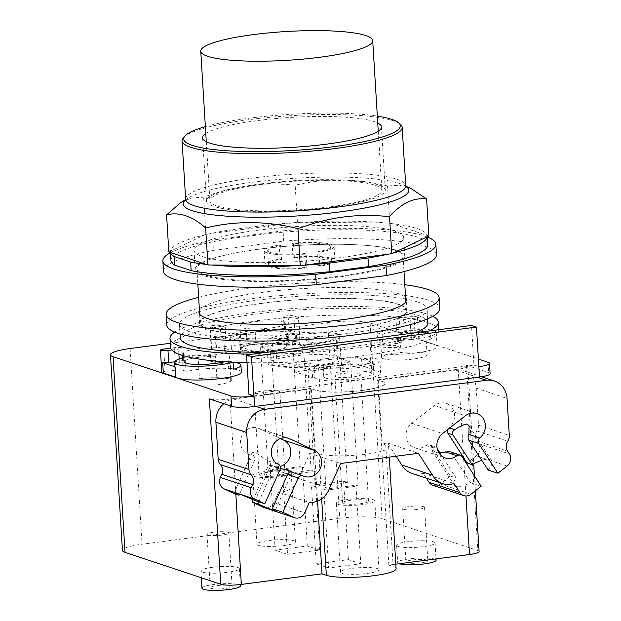 <?xml version="1.0" encoding="UTF-8"?>
<svg xmlns="http://www.w3.org/2000/svg" width="621" height="621" viewBox="0 0 621 621"><rect width="100%" height="100%" fill="white"/><g stroke="black" fill="none" stroke-linecap="round" stroke-linejoin="round"><path stroke-width="0.47" stroke-dasharray="3.1 2.33" d="M262.124 184.321A86.14 14.399 176.5 0 1 381.861 190.321A86.14 14.399 176.5 0 1 329.65 206.84A86.14 14.399 176.5 0 1 209.906 200.839A86.14 14.399 176.5 0 1 262.124 184.321M260.773 183.87A89.587 14.974 176.5 0 1 385.299 190.111A89.587 14.974 176.5 0 1 331.001 207.29A89.587 14.974 176.5 0 1 206.467 201.049A89.587 14.974 176.5 0 1 260.773 183.87M205.792 133.515A89.587 14.974 176.5 0 1 256.908 120.653A89.587 14.974 176.5 0 1 377.747 122.997M205.365 126.614A108.512 18.133 176.5 0 1 249.487 118.184A108.512 18.133 176.5 0 1 377.327 116.096M183.474 137.606A110.259 18.428 176.5 0 1 248.912 119.674A110.259 18.428 176.5 0 1 400.39 124.332M180.564 202.741L191.656 197.952L203.657 197.206C219.593 191.276 234.73 187.402 249.068 185.578C263.405 183.637 278.767 183.521 295.177 185.213C325.489 177.909 356.275 178.149 387.512 185.943L399.582 185.221L411.234 188.644M428.855 236.019L389.778 222.993L387.512 185.943M389.778 222.993L297.436 222.256L295.177 185.213M297.436 222.256L205.924 234.257L203.657 197.206M205.924 234.257L168.834 251.947M206.203 264.406A128.648 21.502 -3.5 0 0 211.94 265.012M296.225 265.679A128.648 21.502 -3.5 0 0 304.243 265.183M387.776 254.237A128.648 21.502 -3.5 0 0 393.388 252.941M427.24 236.787A128.648 21.502 -3.5 0 0 427.256 236.127A128.648 21.502 -3.5 0 0 427.147 235.452A128.648 21.502 176.5 0 0 391.486 223.56A128.648 21.502 -3.5 0 0 385.757 222.955A128.648 21.502 176.5 0 0 301.464 222.287A128.648 21.502 -3.5 0 0 293.446 222.784A128.648 21.502 176.5 0 0 268.52 224.856L229.692 229.941L230.22 238.557L269.048 233.465A128.648 21.502 176.5 0 1 427.784 244.744M170.542 252.514A128.648 21.502 -3.5 0 1 170.433 251.839A128.648 21.502 -3.5 0 1 170.457 251.179A128.648 21.502 176.5 0 1 204.301 235.025A128.648 21.502 -3.5 0 1 209.914 233.729A128.648 21.502 176.5 0 1 229.692 229.941M269.048 233.465L268.52 224.856M170.961 260.447A128.648 21.502 176.5 0 1 230.22 238.557M283.067 230.833L212.77 240.048L213.399 250.379L283.704 241.165L283.067 230.833A136.744 22.853 176.5 0 1 427.31 237.012M170.488 252.716A136.744 22.853 176.5 0 1 212.77 240.048M283.704 241.165A136.744 22.853 176.5 0 1 436.493 254.579M163.509 271.276A136.744 22.853 176.5 0 1 213.399 250.379M258.841 249.207A105.019 17.551 -3.5 0 0 195.18 269.343A105.019 17.551 -3.5 0 0 341.17 276.655A105.019 17.551 -3.5 0 0 404.83 256.52A105.019 17.551 -3.5 0 0 258.841 249.207M257.684 230.259A105.019 17.551 176.5 0 1 403.673 237.571A105.019 17.551 176.5 0 1 340.005 257.707A105.019 17.551 176.5 0 1 194.024 250.395A105.019 17.551 176.5 0 1 257.684 230.259M278.907 391.238A12.956 2.166 176.5 0 1 279.947 391.998A12.956 2.166 176.5 0 1 269.677 394.754A12.956 2.166 176.5 0 1 255.13 394.351A12.956 2.166 176.5 0 1 254.09 393.582A12.956 2.166 176.5 0 1 264.367 390.826A12.956 2.166 176.5 0 1 278.907 391.238M403.588 509.298A10.937 1.832 -3.5 0 0 415.876 509.639A10.937 1.832 -3.5 0 0 424.554 507.31A10.937 1.832 -3.5 0 0 423.677 506.666A10.937 1.832 -3.5 0 0 411.389 506.325A10.937 1.832 -3.5 0 0 402.718 508.646A10.937 1.832 -3.5 0 0 403.588 509.298M207.88 534.945A10.937 1.832 -3.5 0 0 220.16 535.294A10.937 1.832 -3.5 0 0 228.839 532.965A10.937 1.832 -3.5 0 0 227.961 532.313A10.937 1.832 -3.5 0 0 215.673 531.972A10.937 1.832 -3.5 0 0 207.003 534.301A10.937 1.832 -3.5 0 0 207.88 534.945M254.983 500.518L270.282 466.2C270.958 463.716 270.104 461.908 267.721 460.774L254.587 451.925L252.056 452.763L253.671 456.093C254.897 456.839 255.138 458.438 254.4 460.906L239.621 494.044M258.81 501.791L273.155 469.623C274.785 467.427 276.842 466.883 279.341 468.001L280.42 468.436M253.096 499.68L267.356 467.691A3.936 3.586 -71.6 0 1 271.858 465.486L279.341 468.001L272.208 465.626A14.004 12.754 108.4 0 0 273.481 466.138A14.004 12.754 108.4 0 0 280.242 466.34M292.165 472.255L290.97 471.859M438.969 452.903L433.994 452.282L432.48 451.335L433.217 447.834L435.352 446.848L437.207 448.626M439.94 452.856L456.132 477.953A22.317 7.444 -32.8 0 0 454.199 485.001A22.317 7.444 -32.8 0 0 455.884 486.204A22.317 7.444 -32.8 0 0 470.609 482.781L451.389 452.988L449.41 451.537M488.052 469.973A22.317 7.444 -32.8 0 0 491.785 460.929L490 459.556L486.911 459.307A22.317 7.444 -32.8 0 0 481.842 460.347M507.116 466.045L491.785 460.929L469.096 425.758M470.609 482.781L481.143 486.29M260.106 475.702A12.956 2.166 -3.5 0 0 274.653 476.113A12.956 2.166 -3.5 0 0 284.923 473.357A12.956 2.166 -3.5 0 0 283.882 472.589A12.956 2.166 -3.5 0 0 269.343 472.185A12.956 2.166 -3.5 0 0 259.066 474.941A12.956 2.166 -3.5 0 0 260.106 475.702M343.661 503.569A12.956 2.166 -3.5 0 0 358.208 503.973A12.956 2.166 -3.5 0 0 368.486 501.217A12.956 2.166 -3.5 0 0 367.446 500.448A12.956 2.166 -3.5 0 0 352.899 500.045A12.956 2.166 -3.5 0 0 342.629 502.8A12.956 2.166 -3.5 0 0 343.661 503.569M359.691 373.671A12.956 2.166 176.5 0 1 360.731 374.44A12.956 2.166 176.5 0 1 350.454 377.195A12.956 2.166 176.5 0 1 335.907 376.792A12.956 2.166 176.5 0 1 334.874 376.023A12.956 2.166 176.5 0 1 345.144 373.268A12.956 2.166 176.5 0 1 359.691 373.671M426.945 560.064A10.937 1.832 -3.5 0 0 414.657 559.715A10.937 1.832 -3.5 0 0 405.979 562.044A10.937 1.832 -3.5 0 0 406.856 562.696A10.937 1.832 -3.5 0 0 419.144 563.037A10.937 1.832 -3.5 0 0 427.822 560.709A10.937 1.832 -3.5 0 0 426.945 560.064M231.229 585.712A10.937 1.832 -3.5 0 0 218.941 585.37A10.937 1.832 -3.5 0 0 210.263 587.699A10.937 1.832 -3.5 0 0 211.14 588.343A10.937 1.832 -3.5 0 0 223.428 588.692A10.937 1.832 -3.5 0 0 232.107 586.364A10.937 1.832 -3.5 0 0 231.229 585.712M280.382 438.558L259.058 428.537A14.004 12.754 108.4 0 0 257.785 428.024A14.004 12.754 108.4 0 0 241.515 436.571A14.004 12.754 108.4 0 0 247.663 454.091A3.936 3.586 -71.6 0 1 249.308 459.206L234.001 493.524M396.113 456.225L387.597 443.029L382.117 443.751L385.757 444.962A36.406 6.086 176.5 0 1 388.676 447.12A36.406 6.086 176.5 0 1 359.8 454.867A36.406 6.086 176.5 0 1 318.907 453.726L315.274 452.507L309.794 453.229L298.546 478.465A21.005 19.127 -71.6 0 1 278.441 492.197L273.814 502.575A8.748 7.972 -71.6 0 1 263.824 507.481M278.441 492.197L309.25 502.467M298.546 478.465L329.347 488.735M309.794 453.229L340.603 463.499M387.597 443.029L418.399 453.307M426.379 478.186L423.18 473.225A21.005 19.127 -71.6 0 1 411.739 473.303M423.18 473.225L453.982 483.495M447.446 429.755A3.936 3.586 -71.6 0 1 448.851 427.714A14.004 12.754 108.4 0 0 454.487 414.207A14.004 12.754 108.4 0 0 446.126 403.34A14.004 12.754 108.4 0 0 434.537 405.536L411.777 423.274A14.004 12.754 108.4 0 0 406.142 436.788A14.004 12.754 108.4 0 0 414.502 447.648A14.004 12.754 108.4 0 0 426.091 445.459A3.936 3.586 -71.6 0 1 431.114 446.227L450.341 476.02L440.165 483.953A8.748 7.972 -71.6 0 1 432.922 485.319M450.341 476.02L456.132 477.953M315.274 452.507L311.385 388.909L315.018 390.12A36.406 6.086 -3.5 0 0 355.911 391.261A36.406 6.086 -3.5 0 0 384.779 383.514A36.406 6.086 -3.5 0 0 381.868 381.356L378.228 380.145L455.682 370A21.005 19.127 -71.6 0 1 463.592 370.737A21.005 19.127 -71.6 0 1 476.229 388.141L478.488 425.175A8.748 7.972 -71.6 0 1 476.959 430.943A8.748 7.972 108.4 0 0 476.765 440.879L478.535 443.619A8.748 7.972 -71.6 0 1 476.315 455.775L467.077 462.979M223.723 403.697A21.005 19.127 -71.6 0 1 233.931 399.062L311.385 388.909M280.661 245.474L279.256 245.008L280.11 258.949L281.515 259.415L280.661 245.474A31.508 5.263 176.5 0 0 267.682 250.573A31.508 5.263 176.5 0 0 270.205 252.436A31.508 5.263 176.5 0 0 304.74 253.508L305.594 267.441L306.999 267.915L306.145 253.973A35.009 5.853 176.5 0 1 266.991 252.863A35.009 5.853 176.5 0 1 264.189 250.783A35.009 5.853 176.5 0 1 279.256 245.008M306.145 253.973L304.74 253.508M293.516 243.789L294.37 257.731L292.965 257.265L292.118 243.323L293.516 243.789A31.508 5.263 176.5 0 1 328.051 244.86A31.508 5.263 176.5 0 1 330.582 246.723A31.508 5.263 176.5 0 1 317.595 251.823L319 252.289L319.854 266.223L318.449 265.757L317.595 251.823M292.118 243.323A35.009 5.853 176.5 0 1 331.265 244.433A35.009 5.853 176.5 0 1 334.075 246.514A35.009 5.853 176.5 0 1 319 252.289M383.452 358.791A22.752 3.804 176.5 0 1 381.628 357.44A22.752 3.804 176.5 0 1 399.676 352.604A22.752 3.804 176.5 0 1 425.23 353.318A22.752 3.804 176.5 0 1 427.054 354.669A22.752 3.804 176.5 0 1 409.006 359.505A22.752 3.804 176.5 0 1 383.452 358.791M325.707 378.127A24.064 4.021 176.5 0 1 323.782 376.699A24.064 4.021 176.5 0 1 342.87 371.583A24.064 4.021 176.5 0 1 369.891 372.336A24.064 4.021 176.5 0 1 371.824 373.764A24.064 4.021 176.5 0 1 352.736 378.88A24.064 4.021 176.5 0 1 325.707 378.127M254.323 476.462A19.251 3.221 -3.5 0 0 275.941 477.068A19.251 3.221 -3.5 0 0 291.21 472.969A19.251 3.221 -3.5 0 0 289.673 471.828A19.251 3.221 -3.5 0 0 268.047 471.223A19.251 3.221 -3.5 0 0 252.778 475.321A19.251 3.221 -3.5 0 0 254.323 476.462M337.878 504.33A19.251 3.221 -3.5 0 0 359.505 504.927A19.251 3.221 -3.5 0 0 374.774 500.837A19.251 3.221 -3.5 0 0 373.229 499.695A19.251 3.221 -3.5 0 0 351.61 499.09A19.251 3.221 -3.5 0 0 336.334 503.189A19.251 3.221 -3.5 0 0 337.878 504.33M399.303 563.721A19.251 3.221 176.5 0 1 399.225 563.697A19.251 3.221 176.5 0 1 397.681 562.556A19.251 3.221 176.5 0 1 412.949 558.458A19.251 3.221 176.5 0 1 434.576 559.063A19.251 3.221 176.5 0 1 436.121 560.204M201.965 588.203A19.251 3.221 176.5 0 1 217.234 584.113A19.251 3.221 176.5 0 1 238.86 584.71A19.251 3.221 176.5 0 1 240.405 585.851M378.228 380.145L382.117 443.751M281.515 259.415A31.508 5.263 -3.5 0 0 268.536 264.507A31.508 5.263 -3.5 0 0 271.059 266.378A31.508 5.263 -3.5 0 0 305.594 267.441M306.999 267.915A35.009 5.853 176.5 0 1 267.845 266.797A35.009 5.853 176.5 0 1 265.043 264.725A35.009 5.853 176.5 0 1 280.11 258.949M318.449 265.757A31.508 5.263 -3.5 0 0 331.428 260.665A31.508 5.263 -3.5 0 0 328.905 258.794A31.508 5.263 -3.5 0 0 294.37 257.731M292.965 257.265A35.009 5.853 176.5 0 1 332.119 258.375A35.009 5.853 176.5 0 1 334.929 260.447A35.009 5.853 176.5 0 1 319.854 266.223M382.14 334.447A22.752 3.804 176.5 0 1 403.029 330.884A22.752 3.804 176.5 0 1 423.926 331.956A22.752 3.804 176.5 0 1 425.75 333.306A22.752 3.804 176.5 0 1 395.01 338.74L400.056 340.417L400.475 347.31A33.255 5.558 176.5 0 1 372.926 345.587A33.255 5.558 176.5 0 1 370.263 343.615A33.255 5.558 176.5 0 1 377.514 339.656L377.094 332.763L382.14 334.447L382.559 341.333A22.752 3.804 -3.5 0 0 380.743 342.978A22.752 3.804 -3.5 0 0 382.567 344.321A22.752 3.804 -3.5 0 0 395.43 345.625L395.01 338.74M314.226 365.14A32.905 5.504 -3.5 0 0 316.842 366.964A32.905 5.504 -3.5 0 0 353.799 367.997A32.905 5.504 -3.5 0 0 379.897 360.995A32.905 5.504 -3.5 0 0 377.257 359.047A32.905 5.504 -3.5 0 0 370.551 357.758L361.593 358.93A24.064 4.021 176.5 0 1 369.146 360.11A24.064 4.021 176.5 0 1 371.079 361.531A24.064 4.021 176.5 0 1 351.991 366.654A24.064 4.021 176.5 0 1 324.962 365.901A24.064 4.021 176.5 0 1 323.029 364.473A24.064 4.021 176.5 0 1 323.184 363.96L314.226 365.14L314.552 370.481L323.51 369.301L323.184 363.96M361.593 358.93L361.919 364.271A24.064 4.021 -3.5 0 0 337.948 365.195A24.064 4.021 -3.5 0 0 323.51 369.301M396.105 568.689A36.406 6.086 -3.5 0 0 393.194 566.531L388.87 565.087L395.833 564.178M293.888 540.728A19.251 3.221 -3.5 0 0 272.262 540.13A19.251 3.221 -3.5 0 0 256.993 544.221A19.251 3.221 -3.5 0 0 258.538 545.362A19.251 3.221 -3.5 0 0 280.156 545.968A19.251 3.221 -3.5 0 0 295.425 541.869A19.251 3.221 -3.5 0 0 293.888 540.728M377.444 568.595A19.251 3.221 -3.5 0 0 355.817 567.99A19.251 3.221 -3.5 0 0 340.549 572.088A19.251 3.221 -3.5 0 0 342.093 573.23A19.251 3.221 -3.5 0 0 363.72 573.827A19.251 3.221 -3.5 0 0 378.989 569.736A19.251 3.221 -3.5 0 0 377.444 568.595M398.17 546.472A19.251 3.221 -3.5 0 0 419.796 547.07A19.251 3.221 -3.5 0 0 435.065 542.979A19.251 3.221 -3.5 0 0 433.52 541.838A19.251 3.221 -3.5 0 0 411.902 541.233A19.251 3.221 -3.5 0 0 396.625 545.331A19.251 3.221 -3.5 0 0 398.17 546.472M202.454 572.12A19.251 3.221 -3.5 0 0 224.08 572.725A19.251 3.221 -3.5 0 0 239.349 568.626A19.251 3.221 -3.5 0 0 237.804 567.485A19.251 3.221 -3.5 0 0 216.186 566.888A19.251 3.221 -3.5 0 0 200.917 570.978A19.251 3.221 -3.5 0 0 202.454 572.12M317.572 501.077L310.686 388.505L315.01 389.949A36.406 6.086 -3.5 0 0 355.895 391.09A36.406 6.086 -3.5 0 0 384.772 383.343A36.406 6.086 -3.5 0 0 381.853 381.185L377.537 379.749L388.87 565.087M310.686 388.505L230.026 399.078A15.75 2.631 176.5 0 1 209.386 398.915M490.116 373.671A17.504 2.926 -3.5 0 0 488.711 372.631L466.487 365.218A15.75 2.631 176.5 0 1 467.745 366.149A15.75 2.631 176.5 0 1 458.197 369.177L377.537 379.749M259.508 249.091A103.272 17.264 176.5 0 1 403.06 256.279A103.272 17.264 176.5 0 1 340.455 276.081A103.272 17.264 176.5 0 1 196.904 268.893A103.272 17.264 176.5 0 1 259.508 249.091M287.515 554.281L319.652 550.066L307.302 545.952L275.165 550.159L287.515 554.281L282.71 475.733L278.938 474.475L311.074 470.26L303.91 353.132L271.773 357.347L270.399 356.889L269.98 349.996L260.51 346.844L268.093 470.858L300.238 466.65L292.646 342.629L260.51 346.844M282.71 475.733L314.847 471.525L311.074 470.26M300.238 466.65L302.497 467.403L270.36 471.618L268.093 470.858M275.165 550.159L270.36 471.618M307.302 545.952L302.497 467.403M319.652 550.066L314.847 471.525M395.43 345.625L400.475 347.31M400.056 340.417A33.255 5.558 -3.5 0 0 436.229 332.662A33.255 5.558 -3.5 0 0 433.567 330.69A33.255 5.558 -3.5 0 0 377.094 332.763M377.514 339.656L382.559 341.333M361.919 364.271L370.877 363.099L370.551 357.758M323.805 489.433L355.942 485.226L358.201 485.979L326.064 490.194L323.805 489.433L328.61 567.982L360.747 563.775L355.942 485.226M358.201 485.979L350.617 361.958L318.48 366.173L309.079 363.037L294.618 364.931L312.184 370.791L314.552 370.481L314.971 377.366L312.604 377.677L312.184 370.791M326.064 490.194L318.48 366.173M347.364 482.362L343.592 481.104L311.455 485.319L315.227 486.577L347.364 482.362L340.199 365.233L341.643 365.715L356.105 363.821L373.663 369.674L371.296 369.984L370.877 363.099L373.244 362.788L355.686 356.928L341.216 358.822L350.617 361.958M360.747 563.775L348.397 559.653L316.26 563.868L311.455 485.319M348.397 559.653L343.592 481.104M479.086 551.495A15.75 2.631 -3.5 0 0 477.821 550.563L382.117 518.651A32.385 5.41 -3.5 0 0 339.703 518.318L142.054 544.221A32.385 5.41 -3.5 0 0 122.43 550.423M316.26 563.868L328.61 567.982M287.686 339.516L287.36 334.176L296.326 333.003L296.652 338.344L287.686 339.516A24.064 4.021 -3.5 0 1 273.256 343.623A24.064 4.021 -3.5 0 1 249.285 344.554L237.952 346.037L255.518 351.89L269.98 349.996M292.646 342.629L302.116 345.788L316.578 343.887L299.012 338.034L296.652 338.344L297.071 345.237L299.438 344.927L299.012 338.034M270.399 356.889L255.937 358.783L238.379 352.93L240.746 352.619L239.993 340.386L248.951 339.213L249.285 344.554M296.326 333.003A32.905 5.504 -3.5 0 0 293.702 331.179A32.905 5.504 -3.5 0 0 256.745 330.147A32.905 5.504 -3.5 0 0 230.647 337.149A32.905 5.504 -3.5 0 0 233.286 339.097A32.905 5.504 -3.5 0 0 239.993 340.386M248.951 339.213A24.064 4.021 176.5 0 1 241.398 338.034A24.064 4.021 176.5 0 1 239.473 336.605A24.064 4.021 176.5 0 1 258.561 331.49A24.064 4.021 176.5 0 1 285.59 332.243A24.064 4.021 176.5 0 1 287.515 333.671A24.064 4.021 176.5 0 1 287.36 334.176M343.77 330.256A103.272 17.264 176.5 0 1 200.218 323.067A103.272 17.264 176.5 0 1 262.823 303.265A103.272 17.264 176.5 0 1 406.375 310.453A103.272 17.264 176.5 0 1 343.77 330.256M278.938 474.475L271.773 357.347M302.116 345.788L302.536 352.674L303.91 353.132M299.438 344.927L316.997 350.78L302.536 352.674M316.997 350.78L316.578 343.887M240.746 352.619A32.905 5.504 176.5 0 1 234.032 351.331A32.905 5.504 176.5 0 1 231.486 349.716L230.849 339.384A32.905 5.504 176.5 0 1 230.764 339.043A32.905 5.504 176.5 0 1 246.452 333.353L247.088 343.692A32.905 5.504 176.5 0 1 255.875 342.536L255.247 332.204A32.905 5.504 176.5 0 1 287.997 331.893L288.633 342.225A32.905 5.504 176.5 0 1 294.447 343.413A32.905 5.504 176.5 0 1 297.071 345.237M238.379 352.93L237.952 346.037M255.937 358.783L255.518 351.89M434.405 344.476A33.255 5.558 176.5 0 1 437.075 346.448A33.255 5.558 176.5 0 1 410.698 353.52A33.255 5.558 176.5 0 1 373.345 352.48A33.255 5.558 176.5 0 1 370.683 350.508A33.255 5.558 176.5 0 1 401.337 343.071L400.7 332.74A33.255 5.558 176.5 0 1 430.477 333.337L431.106 343.669A33.255 5.558 176.5 0 1 434.405 344.476M309.079 363.037L309.506 369.93L308.063 369.448L340.199 365.233M312.604 377.677L295.045 371.824L309.506 369.93M295.045 371.824L294.618 364.931M371.296 369.984A32.905 5.504 176.5 0 1 378.01 371.273A32.905 5.504 176.5 0 1 380.642 373.221A32.905 5.504 176.5 0 1 354.544 380.223A32.905 5.504 176.5 0 1 317.595 379.19A32.905 5.504 176.5 0 1 314.971 377.366M373.663 369.674L373.244 362.788M356.105 363.821L355.686 356.928M341.643 365.715L341.216 358.822M315.227 486.577L308.063 369.448M170.286 343.273L327.733 322.633A32.385 5.41 176.5 0 1 370.147 322.974L478.403 359.07M248.974 394.529L473.932 365.039L471.51 325.427M473.932 365.039L478.869 366.693M233.682 369.169L228.637 367.485A22.752 3.804 -3.5 0 0 230.453 365.847A22.752 3.804 -3.5 0 0 228.629 364.496A22.752 3.804 -3.5 0 0 215.766 363.192L210.721 361.515A33.255 5.558 176.5 0 1 233.69 362.222M232.991 362.19L228.218 360.599L228.637 367.485M174.338 365.823A33.255 5.558 176.5 0 1 185.384 360.956L186.021 371.296A33.255 5.558 176.5 0 1 238.697 370.124A33.255 5.558 176.5 0 1 241.359 372.095M215.766 363.192L215.347 356.307L210.302 354.622A33.255 5.558 -3.5 0 0 183.793 357.82M210.302 354.622L210.721 361.515M286.335 344.476A24.064 4.021 176.5 0 1 288.26 345.897A24.064 4.021 176.5 0 1 269.172 351.02A24.064 4.021 176.5 0 1 242.143 350.267A24.064 4.021 176.5 0 1 240.218 348.839A24.064 4.021 176.5 0 1 259.306 343.716A24.064 4.021 176.5 0 1 286.335 344.476M262.567 303.18A103.924 17.372 -3.5 0 0 199.566 323.106A103.924 17.372 -3.5 0 0 344.026 330.341A103.924 17.372 -3.5 0 0 407.027 310.415A103.924 17.372 -3.5 0 0 262.567 303.18M216.442 347.706L215.813 337.374A5.426 0.908 176.5 0 1 221.022 337.614L225.547 339.12A5.426 0.908 176.5 0 1 225.982 339.446A5.426 0.908 176.5 0 1 223.878 340.3L224.515 350.632A5.426 0.908 176.5 0 1 216.217 350.764L211.691 349.25A5.426 0.908 176.5 0 1 211.256 348.932A5.426 0.908 176.5 0 1 216.442 347.706L247.088 343.692M246.452 333.353L215.813 337.374M285.885 328.191L286.522 338.523A5.426 0.908 176.5 0 1 295.247 338.305L299.78 339.811A5.426 0.908 176.5 0 1 300.215 340.137A5.426 0.908 176.5 0 1 295.604 341.317L294.967 330.977A5.426 0.908 176.5 0 1 289.184 330.783L284.651 329.27A5.426 0.908 176.5 0 1 284.216 328.951A5.426 0.908 176.5 0 1 285.885 328.191L255.247 332.204M255.875 342.536L286.522 338.523M418.81 339.571L418.174 329.239A5.426 0.908 176.5 0 1 414.89 330.302L404.287 331.692A5.426 0.908 176.5 0 1 397.875 331.793L398.503 342.132A5.426 0.908 176.5 0 1 397.378 341.651A5.426 0.908 176.5 0 1 400.661 340.611L411.273 339.221A5.426 0.908 176.5 0 1 418.81 339.571L431.106 343.669M430.477 333.337L418.174 329.239A5.426 0.908 176.5 0 1 418.181 329.262L417.444 317.207A5.426 0.908 176.5 0 1 414.153 318.247L410.256 318.759A134.377 22.457 -3.5 0 0 402.889 317.75L399.295 318.216A5.426 0.908 -3.5 0 0 396.004 319.256A5.426 0.908 -3.5 0 0 403.549 319.636L410.256 318.759A134.377 22.457 -3.5 0 1 428.009 322.741A134.377 22.457 -3.5 0 1 438.775 330.706L438.721 329.72M397.875 331.793L400.7 332.74M401.337 343.071L398.503 342.132M295.604 341.317L288.633 342.225M287.997 331.893L294.967 330.977M223.878 340.3L230.849 339.384M231.486 349.716L224.515 350.632M336.792 334.696L338.158 357.091L340.813 356.741A37.904 6.334 -3.5 0 0 298.251 355.554A37.904 6.334 -3.5 0 0 268.187 363.619A37.904 6.334 -3.5 0 0 271.23 365.862L273.884 365.513L272.51 343.118A35.009 5.853 -3.5 0 0 311.827 344.22A35.009 5.853 -3.5 0 0 339.594 336.768A35.009 5.853 -3.5 0 0 336.792 334.696L339.446 334.346A37.904 6.334 -3.5 0 0 296.877 333.159A37.904 6.334 -3.5 0 0 266.82 341.224A37.904 6.334 -3.5 0 0 269.856 343.467L272.51 343.118M338.158 357.091A35.009 5.853 176.5 0 1 340.96 359.163A35.009 5.853 176.5 0 1 313.201 366.607A35.009 5.853 176.5 0 1 273.884 365.513M161.809 372.522A5.426 0.908 176.5 0 1 165.101 371.482L175.704 370.093A5.426 0.908 176.5 0 1 183.187 370.349L186.021 371.296M183.187 370.349L182.551 360.017A5.426 0.908 176.5 0 1 182.613 360.141A5.426 0.908 176.5 0 1 179.322 361.181L174.245 361.849M185.384 360.956L182.551 360.017M199.426 378.771A22.752 3.804 176.5 0 1 229.514 378.965A22.752 3.804 176.5 0 1 231.338 380.316A22.752 3.804 176.5 0 1 217.257 384.717A22.752 3.804 -3.5 0 0 230.771 380.394A22.752 3.804 -3.5 0 0 228.947 379.043A22.752 3.804 -3.5 0 0 199.426 378.771L198.115 357.409A22.752 3.804 176.5 0 1 215.347 356.307M228.218 360.599A22.752 3.804 176.5 0 1 224.818 361.733M215.953 363.355L217.257 384.717M198.115 357.409A22.752 3.804 -3.5 0 0 184.041 361.81M272.914 350.26A22.752 3.804 -3.5 0 0 286.708 345.897A22.752 3.804 -3.5 0 0 255.084 344.313A22.752 3.804 -3.5 0 0 241.29 348.676A22.752 3.804 -3.5 0 0 272.914 350.26M199.442 310.353A103.924 17.372 176.5 0 1 261.907 292.413A103.924 17.372 176.5 0 1 405.598 297.746M170.527 347.116A134.377 22.457 -3.5 0 1 213.314 327.857L210.325 326.863A5.426 0.908 176.5 0 1 209.89 326.537A5.426 0.908 176.5 0 1 214.191 325.388A5.426 0.908 176.5 0 1 220.284 325.559L221.945 326.11A134.377 22.457 -3.5 0 0 213.314 327.857L214.85 328.369A5.426 0.908 -3.5 0 0 220.944 328.54A5.426 0.908 -3.5 0 0 225.244 327.383A5.426 0.908 -3.5 0 0 224.81 327.065L221.945 326.11A134.377 22.457 -3.5 0 1 285.582 317.773L288.447 318.728A5.426 0.908 -3.5 0 0 294.54 318.899A5.426 0.908 -3.5 0 0 298.841 317.742A5.426 0.908 -3.5 0 0 298.406 317.416L296.877 316.912A134.377 22.457 -3.5 0 0 285.582 317.773L283.913 317.215A5.426 0.908 176.5 0 1 283.479 316.896A5.426 0.908 176.5 0 1 287.787 315.74A5.426 0.908 176.5 0 1 293.88 315.91L296.877 316.912A134.377 22.457 -3.5 0 1 402.889 317.75L409.899 316.826A5.426 0.908 176.5 0 1 417.444 317.207M271.23 365.862L269.856 343.467M340.813 356.741L339.446 334.346M171.877 350.003L178.584 349.118A5.426 0.908 -3.5 0 0 181.875 348.078A5.426 0.908 -3.5 0 0 174.338 347.706L170.744 348.171M227.115 349.072A22.752 3.804 -3.5 0 0 201.561 348.358A22.752 3.804 -3.5 0 0 183.513 353.202A22.752 3.804 -3.5 0 0 185.337 354.544A22.752 3.804 -3.5 0 0 210.892 355.259A22.752 3.804 -3.5 0 0 228.939 350.423A22.752 3.804 -3.5 0 0 227.115 349.072M271.548 327.872A22.752 3.804 -3.5 0 0 285.342 323.51A22.752 3.804 -3.5 0 0 253.71 321.919A22.752 3.804 -3.5 0 0 239.916 326.289A22.752 3.804 -3.5 0 0 271.548 327.872M198.642 297.343A136.744 22.853 176.5 0 1 249.044 288.121A136.744 22.853 176.5 0 1 404.799 284.736M247.026 362.648A134.377 22.457 -3.5 0 0 438.775 330.706M166.808 325.109A136.744 22.853 176.5 0 1 249.696 298.887A136.744 22.853 176.5 0 1 439.784 308.412M252.297 354.156A134.377 22.457 -3.5 0 0 429.328 330.954M432.783 316.306A134.377 22.457 -3.5 0 0 427.489 314.156A134.377 22.457 -3.5 0 0 294.936 308.42A134.377 22.457 -3.5 0 0 174.726 332.088M417.165 301.837A124.037 20.734 -3.5 0 0 277.866 297.948A124.037 20.734 -3.5 0 0 179.485 324.333A124.037 20.734 -3.5 0 0 189.428 331.684A124.037 20.734 -3.5 0 0 328.726 335.573A124.037 20.734 -3.5 0 0 427.108 309.188A124.037 20.734 -3.5 0 0 417.165 301.837M427.939 322.749A124.037 20.734 -3.5 0 0 417.995 315.398A124.037 20.734 -3.5 0 0 278.697 311.509A124.037 20.734 -3.5 0 0 180.315 337.894M266.083 352.348A124.037 20.734 -3.5 0 0 415.534 332.763M277.098 365.094L334.944 357.51A31.508 5.263 176.5 0 1 337.467 359.38A31.508 5.263 176.5 0 1 312.479 366.079A31.508 5.263 176.5 0 1 277.098 365.094L275.724 342.699L333.578 335.115A31.508 5.263 176.5 0 1 336.101 336.986A31.508 5.263 176.5 0 1 311.113 343.685A31.508 5.263 176.5 0 1 275.724 342.699M334.944 357.51L333.578 335.115M185.64 199.232A110.259 18.428 176.5 0 1 252.483 178.087A110.259 18.428 176.5 0 1 396.912 179.228A110.259 18.428 176.5 0 1 405.746 185.764M405.862 186.339A112.968 18.878 -3.5 0 0 403.433 184.996A112.968 18.878 -3.5 0 0 399.691 183.529A112.968 18.878 -3.5 0 0 251.699 182.357A112.968 18.878 -3.5 0 0 187.852 198.184A112.968 18.878 -3.5 0 0 185.601 199.815M451.389 452.988L461.915 456.505M291.148 471.944L303.017 475.896M267.721 460.774L278.464 464.361M270.282 466.2L280.11 469.476M249.308 459.206L254.4 460.906M247.663 454.091L253.671 456.093M259.058 428.537L287.275 437.945M267.356 467.691L273.155 469.623M273.814 502.575L304.616 512.845M440.165 483.953L470.966 494.223M431.114 446.227L436.912 448.16M426.091 445.459L433.217 447.834M411.777 423.274L442.579 433.551M434.537 405.536L465.339 415.806M448.851 427.714L449.697 428.001M476.315 455.775L486.911 459.307M478.535 443.619L509.336 453.897M476.765 440.879L507.567 451.149M476.959 430.943L507.761 441.213M478.488 425.175L509.298 435.445M476.229 388.141L507.031 398.41M455.682 370L477.533 377.281M233.931 399.062L255.79 406.344M318.907 453.726L321.67 498.795M385.757 444.962L393.194 566.531M230.026 399.078L235.84 494.137M458.197 369.177L463.608 457.599M463.708 459.276L465.952 495.969M466.487 365.218L477.821 550.563M130.092 348.544L142.054 544.221M327.733 322.633L339.703 518.318M370.147 322.974L382.117 518.651M488.083 362.299L488.711 372.631M165.101 371.482L163.727 349.095M211.691 349.25L210.325 326.863M221.022 337.614L220.284 325.559M284.651 329.27L283.913 317.215M295.247 338.305L293.88 315.91M411.273 339.221L409.899 316.826M414.89 330.302L414.153 318.247M404.287 331.692L403.549 319.636M400.661 340.611L399.295 318.216M299.78 339.811L298.406 317.416M289.184 330.783L288.447 318.728M225.547 339.12L224.81 327.065M216.217 350.764L214.85 328.369M175.704 370.093L174.338 347.706M179.322 361.181L179.197 359.062M178.902 354.211L178.584 349.118M378.251 131.21L381.861 190.321M206.288 141.728L209.906 200.839M202.601 137.831L206.467 201.049M381.434 126.894L385.299 190.111M185.5 200.109L187.852 198.184L185.64 199.566M405.792 186.098L403.433 184.996L406.002 186.618M427.256 236.127L427.295 236.764M170.433 251.839L170.472 252.491M404.83 256.52L403.673 237.571M195.18 269.343L194.024 250.395M252.056 452.763L234.373 492.406M292.266 472.177L275.142 510.586M432.48 451.335L454.199 485.001M284.923 473.357L279.947 391.998M259.066 474.941L254.09 393.582M368.486 501.217L360.731 374.44M342.629 502.8L334.874 376.023M402.718 508.646L405.979 562.044M424.554 507.31L427.822 560.709M207.003 534.301L210.263 587.699M228.839 532.965L232.107 586.364M257.785 428.024L288.586 438.302M273.481 466.138L281.321 468.754M291.707 472.208L304.282 476.408M429.352 444.846L435.352 446.848M414.502 447.648L445.304 457.925M446.126 403.34L476.928 413.617M463.592 370.737L481.547 376.73M268.536 264.507L267.682 250.573M264.189 250.783L265.043 264.725M331.428 260.665L330.582 246.723M334.075 246.514L334.929 260.447M427.054 354.669L425.75 333.306M381.628 357.44L380.743 342.978M371.824 373.764L371.079 361.531M323.782 376.699L323.029 364.473M388.676 447.12L389.282 457.118M256.993 544.221L252.778 475.321M295.425 541.869L291.21 472.969M340.549 572.088L336.334 503.189M378.989 569.736L374.774 500.837M435.065 542.979L436.035 558.908M396.625 545.331L397.681 562.556M239.349 568.626L240.319 584.547M200.917 570.978L201.328 577.794M467.745 366.149L473.722 463.825M474.46 475.942L475.368 490.792M196.904 268.893L197.843 284.185M199.683 314.242L200.218 323.067M403.06 256.279L403.999 271.579M405.839 301.635L406.375 310.453M230.764 339.043L230.647 337.149M437.075 346.448L436.229 332.662M370.683 350.508L370.263 343.615M380.642 373.221L379.897 360.995M288.26 345.897L287.515 333.671M240.218 348.839L239.473 336.605M231.338 380.316L230.453 365.847M199.566 323.106L198.906 312.34M407.027 310.415L406.375 299.648M211.256 348.932L209.89 326.537M284.216 328.951L283.479 316.896M268.187 363.619L266.82 341.224M339.594 336.768L340.96 359.163M397.378 341.651L396.004 319.256M300.215 340.137L298.841 317.742M225.982 339.446L225.244 327.383M182.613 360.141L182.489 358.123M182.326 355.414L181.875 348.078M183.669 355.817L183.513 353.202M230.771 380.394L228.939 350.423M286.708 345.897L285.342 323.51M241.29 348.676L239.916 326.289M427.69 318.79L427.108 309.188M180.074 333.935L179.485 324.333M337.467 359.38L336.101 336.986"/><path stroke-width="0.93" d="M252.972 34.66A86.14 14.399 176.5 0 1 372.709 40.66A86.14 14.399 176.5 0 1 320.49 57.179A86.14 14.399 176.5 0 1 200.754 51.178A86.14 14.399 176.5 0 1 252.972 34.66M377.747 122.997A89.587 14.974 176.5 0 1 381.434 126.894A89.587 14.974 176.5 0 1 327.127 144.072A89.587 14.974 176.5 0 1 202.601 137.831A89.587 14.974 176.5 0 1 205.792 133.515M377.327 116.096A108.512 18.133 176.5 0 1 398.566 122.764A108.512 18.133 176.5 0 1 334.548 146.548A108.512 18.133 176.5 0 1 225.291 150.639A108.512 18.133 176.5 0 1 185.089 135.82A108.512 18.133 176.5 0 1 205.365 126.614M398.566 122.764L400.39 124.332A110.259 18.428 176.5 0 1 402.175 127.359A110.259 18.428 176.5 0 1 335.34 148.497A110.259 18.428 176.5 0 1 182.069 140.82A110.259 18.428 176.5 0 1 183.474 137.606L185.089 135.82M405.792 186.098L411.234 188.644L426.588 198.976C413.765 197.323 401.407 203.214 389.507 216.667C373.097 214.975 357.735 215.099 343.397 217.032C329.06 218.856 313.923 222.729 297.987 228.668C266.743 220.866 235.964 220.626 205.644 227.93C192.161 216.038 179.135 211.691 166.575 214.905L180.564 202.741L185.64 199.566M166.575 214.905L168.834 251.947L206.203 264.406L207.911 264.973L205.644 227.93M207.911 264.973L300.254 265.71L297.987 228.668M300.254 265.71L391.766 253.71L389.507 216.667M391.766 253.71L428.855 236.019L426.588 198.976M296.225 265.679A128.648 21.502 176.5 0 1 211.94 265.012M329.169 263.11L367.997 258.025L368.525 266.634L329.697 271.726L329.169 263.11A128.648 21.502 176.5 0 1 304.243 265.183M387.776 254.237A128.648 21.502 176.5 0 1 367.997 258.025M427.24 236.787A128.648 21.502 176.5 0 1 393.388 252.941M174.059 256.489L190.639 262.015L191.167 270.632L174.586 265.097L174.059 256.489A128.648 21.502 176.5 0 1 170.542 252.514M206.203 264.406A128.648 21.502 176.5 0 1 190.639 262.015M329.697 271.726A128.648 21.502 176.5 0 1 191.167 270.632M427.295 236.764L427.784 244.744A128.648 21.502 176.5 0 1 368.525 266.634M174.586 265.097A128.648 21.502 176.5 0 1 170.961 260.447L170.472 252.491M315.678 274.358L385.975 265.144L386.604 275.483L316.306 284.697L315.678 274.358A136.744 22.853 176.5 0 1 162.881 260.944A136.744 22.853 176.5 0 1 170.488 252.716M427.31 237.012A136.744 22.853 176.5 0 1 435.864 244.247A136.744 22.853 176.5 0 1 385.975 265.144M435.864 244.247L436.493 254.579A136.744 22.853 176.5 0 1 386.604 275.483M316.306 284.697A136.744 22.853 176.5 0 1 163.509 271.276L162.881 260.944M239.621 494.044L239.101 495.224A22.317 0.986 24 0 1 234.373 492.406A22.317 0.986 24 0 1 234.637 492.368L239.512 493.998A22.317 0.986 24 0 1 254.983 500.518L264.81 503.794L280.11 469.476A3.936 3.586 108.4 0 0 278.464 464.361A14.004 12.754 -71.6 0 1 272.316 446.841A14.004 12.754 -71.6 0 1 288.586 438.302A14.004 12.754 -71.6 0 1 289.86 438.806L314.412 450.349A14.004 12.754 -71.6 0 1 320.552 467.861A14.004 12.754 -71.6 0 1 304.282 476.408A14.004 12.754 -71.6 0 1 303.017 475.896A3.936 3.586 108.4 0 0 298.165 477.968L282.858 512.278L272.332 508.77A22.317 0.986 24 0 1 275.142 510.586A22.317 0.986 24 0 1 273.17 510.152A22.317 0.986 24 0 1 257.855 503.942L258.81 501.791M280.42 468.436L290.597 471.075C292.631 472.139 292.817 472.426 291.148 471.944C290.248 471.355 289.075 472.193 287.632 474.452L272.332 508.77M437.207 448.626L439.94 452.856M426.379 478.186L428.995 482.238A8.748 7.972 -71.6 0 0 432.922 485.319L463.724 495.597A8.748 7.972 -71.6 0 0 470.966 494.223L481.143 486.29L461.915 456.505A3.936 3.586 108.4 0 0 460.153 455.115L449.41 451.537L438.969 452.903M481.842 460.347A22.317 7.444 -32.8 0 0 472.17 464.671L452.942 434.886C451.979 432.643 452.624 430.92 454.859 429.724C460.549 425.928 464.632 424.05 467.101 424.073L469.088 425.758L468.909 434.405C467.83 435.989 467.799 437.914 468.824 440.18L488.052 469.973L497.879 473.249L507.116 466.045A8.748 7.972 -71.6 0 0 509.336 453.897L507.567 451.149A8.748 7.972 108.4 0 1 507.761 441.213A8.748 7.972 -71.6 0 0 509.298 435.445L507.031 398.41A21.005 19.127 -71.6 0 0 494.394 381.015A21.005 19.127 -71.6 0 0 486.484 380.269L264.74 409.332A21.005 19.127 -71.6 0 0 246.716 432.527L248.982 469.561A8.748 7.972 -71.6 0 0 251.195 474.84A8.748 7.972 108.4 0 1 252.592 484.566L251.179 487.733A8.748 7.972 -71.6 0 0 254.843 499.105L264.81 503.794M460.153 455.115A3.936 3.586 108.4 0 0 456.893 455.729A14.004 12.754 -71.6 0 1 445.304 457.925A14.004 12.754 -71.6 0 1 436.943 447.058A14.004 12.754 -71.6 0 1 442.579 433.551L465.339 415.806A14.004 12.754 -71.6 0 1 476.928 413.617A14.004 12.754 -71.6 0 1 485.288 424.477A14.004 12.754 -71.6 0 1 479.653 437.991A3.936 3.586 108.4 0 0 478.651 443.456L497.879 473.249M239.101 495.224L234.001 493.524L224.041 488.836A8.748 7.972 -71.6 0 1 220.377 477.456L221.79 474.297A8.748 7.972 108.4 0 0 220.393 464.57A8.748 7.972 -71.6 0 1 218.181 459.292L215.914 422.257A21.005 19.127 -71.6 0 1 223.723 403.697M280.242 466.34A14.004 12.754 108.4 0 0 290.667 453.99A14.004 12.754 108.4 0 0 283.603 440.072L280.382 438.558M257.855 503.942L252.056 502.009L253.096 499.68M463.724 495.597A8.748 7.972 -71.6 0 1 459.796 492.507L453.982 483.495A21.005 19.127 -71.6 0 1 442.54 483.573L411.739 473.303A21.005 19.127 -71.6 0 1 401.733 464.935L432.534 475.212L418.399 453.307L340.603 463.499L329.347 488.735A21.005 19.127 -71.6 0 1 309.25 502.467L304.616 512.845A8.748 7.972 -71.6 0 1 294.626 517.759L263.824 507.481A8.748 7.972 -71.6 0 1 263.032 507.171L252.056 502.009M294.626 517.759A8.748 7.972 -71.6 0 1 293.834 517.44L282.858 512.278M401.733 464.935L396.113 456.225M442.54 483.573A21.005 19.127 -71.6 0 1 432.534 475.212M472.17 464.671L467.077 462.979L447.85 433.186A3.936 3.586 -71.6 0 1 447.446 429.755M436.035 558.908L436.121 560.204A19.251 3.221 176.5 0 1 420.945 564.287A19.251 3.221 176.5 0 1 399.303 563.721M240.319 584.547L240.405 585.851A19.251 3.221 176.5 0 1 225.136 589.95A19.251 3.221 176.5 0 1 203.509 589.345A19.251 3.221 176.5 0 1 201.965 588.203L201.328 577.794M251.489 356.555L476.447 327.073L471.51 325.427L246.553 354.909L251.489 356.555L253.911 396.175A17.504 2.926 176.5 0 1 230.981 395.996L113.053 356.671A32.385 5.41 176.5 0 1 110.46 354.746L122.43 550.423A32.385 5.41 -3.5 0 0 125.023 552.348L220.727 584.26A15.75 2.631 -3.5 0 0 241.359 584.423L322.027 573.851L326.343 575.294A36.406 6.086 -3.5 0 0 367.236 576.435A36.406 6.086 -3.5 0 0 396.105 568.689L389.282 457.118M322.027 573.851L317.572 501.077M395.833 564.178L469.53 554.514A15.75 2.631 -3.5 0 0 479.086 551.495L475.368 490.792M220.727 584.26L209.386 398.915L231.617 406.328A17.504 2.926 -3.5 0 0 254.548 406.507L479.505 377.025A17.504 2.926 -3.5 0 0 490.116 373.671L489.48 363.332A17.504 2.926 176.5 0 1 478.869 366.693L476.447 327.073M110.46 354.746A32.385 5.41 176.5 0 1 130.092 348.544L170.286 343.273M478.403 359.07L488.083 362.299A17.504 2.926 176.5 0 1 489.48 363.332M254.548 406.507L253.911 396.175L248.974 394.529L246.553 354.909M233.69 362.222A33.255 5.558 176.5 0 1 238.27 363.238A33.255 5.558 176.5 0 1 240.94 365.21A33.255 5.558 176.5 0 1 233.682 369.169L232.991 362.19M240.94 365.21L241.359 372.095A33.255 5.558 176.5 0 1 214.982 379.175A33.255 5.558 176.5 0 1 177.629 378.127A33.255 5.558 176.5 0 1 175.619 377.157L174.982 366.825A33.255 5.558 176.5 0 1 174.338 365.823L174.128 362.377A33.255 5.558 -3.5 0 0 176.791 364.348A33.255 5.558 -3.5 0 0 233.263 362.276M183.793 357.82A33.255 5.558 -3.5 0 0 174.128 362.377M174.245 361.849L168.718 362.571A5.426 0.908 176.5 0 1 162.686 362.718L174.982 366.825M162.686 362.718L163.315 373.058A5.426 0.908 176.5 0 1 161.809 372.522L160.443 350.135A5.426 0.908 176.5 0 1 163.727 349.095L170.744 348.171A134.377 22.457 -3.5 0 0 171.877 350.003L167.981 350.508A5.426 0.908 176.5 0 1 160.443 350.135M175.619 377.157L163.315 373.058M224.818 361.733A22.752 3.804 176.5 0 1 215.953 363.355A22.752 3.804 -3.5 0 1 185.865 363.161A22.752 3.804 -3.5 0 1 184.041 361.81L183.669 355.817M405.598 297.746A103.924 17.372 176.5 0 1 406.375 299.648A103.924 17.372 176.5 0 1 343.374 319.574A103.924 17.372 176.5 0 1 198.906 312.34A103.924 17.372 176.5 0 1 199.442 310.353M404.799 284.736A136.744 22.853 176.5 0 1 439.132 297.645A136.744 22.853 176.5 0 1 356.237 323.867A136.744 22.853 176.5 0 1 166.149 314.342A136.744 22.853 176.5 0 1 198.642 297.343M174.726 332.088A134.377 22.457 -3.5 0 0 169.999 338.523L170.527 347.116A134.377 22.457 -3.5 0 0 170.744 348.171M171.877 350.003A134.377 22.457 -3.5 0 0 181.293 355.08A134.377 22.457 -3.5 0 0 247.026 362.648M439.132 297.645L439.784 308.412A136.744 22.853 176.5 0 1 356.896 334.634A136.744 22.853 176.5 0 1 166.808 325.109L166.149 314.342M169.999 338.523A134.377 22.457 -3.5 0 0 180.765 346.487A134.377 22.457 -3.5 0 0 252.297 354.156M429.328 330.954A134.377 22.457 -3.5 0 0 438.255 322.12A134.377 22.457 -3.5 0 0 432.783 316.306M180.074 333.935L180.315 337.894A124.037 20.734 -3.5 0 0 190.251 345.245A124.037 20.734 -3.5 0 0 266.083 352.348M415.534 332.763A124.037 20.734 -3.5 0 0 427.939 322.749L427.69 318.79M402.175 127.359L405.746 185.764A110.259 18.428 176.5 0 1 338.911 206.909A110.259 18.428 176.5 0 1 194.474 205.761A110.259 18.428 176.5 0 1 185.64 199.232L185.5 200.109M185.601 199.815A112.968 18.878 -3.5 0 0 192.269 210.713A112.968 18.878 -3.5 0 0 340.254 211.885A112.968 18.878 -3.5 0 0 405.862 186.339M468.824 440.18L478.651 443.456M468.909 434.405L479.653 437.991M445.032 451.777L456.893 455.729M287.632 474.452L298.165 477.968M239.512 493.998L254.843 499.105M215.914 422.257L246.716 432.527M218.181 459.292L248.982 469.561M220.393 464.57L251.195 474.84M221.79 474.297L252.592 484.566M220.377 477.456L251.179 487.733M224.041 488.836L234.637 492.368M287.275 437.945L289.86 438.806M283.603 440.072L314.412 450.349M263.032 507.171L293.834 517.44M428.995 482.238L459.796 492.507M449.697 428.001L454.859 429.724M447.85 433.186L452.942 434.886M477.533 377.281L486.484 380.269M255.79 406.344L264.74 409.332M321.67 498.795L326.343 575.294M235.84 494.137L241.359 584.423M463.608 457.599L463.708 459.276M465.952 495.969L469.53 554.514M478.869 366.693L479.505 377.025M230.981 395.996L231.617 406.328M113.053 356.671L125.023 552.348M168.718 362.571L167.981 350.508M179.197 359.062L178.902 354.211M372.709 40.66L378.251 131.21M200.754 51.178L206.288 141.728M182.069 140.82L185.64 199.232M406.002 186.618L405.746 185.764M290.97 471.859L302.66 475.756M481.547 376.73L494.394 381.015M473.722 463.825L474.46 475.942M197.843 284.185L199.683 314.242M403.999 271.579L405.839 301.635M182.489 358.123L182.326 355.414M438.721 329.72L438.255 322.12"/></g></svg>

